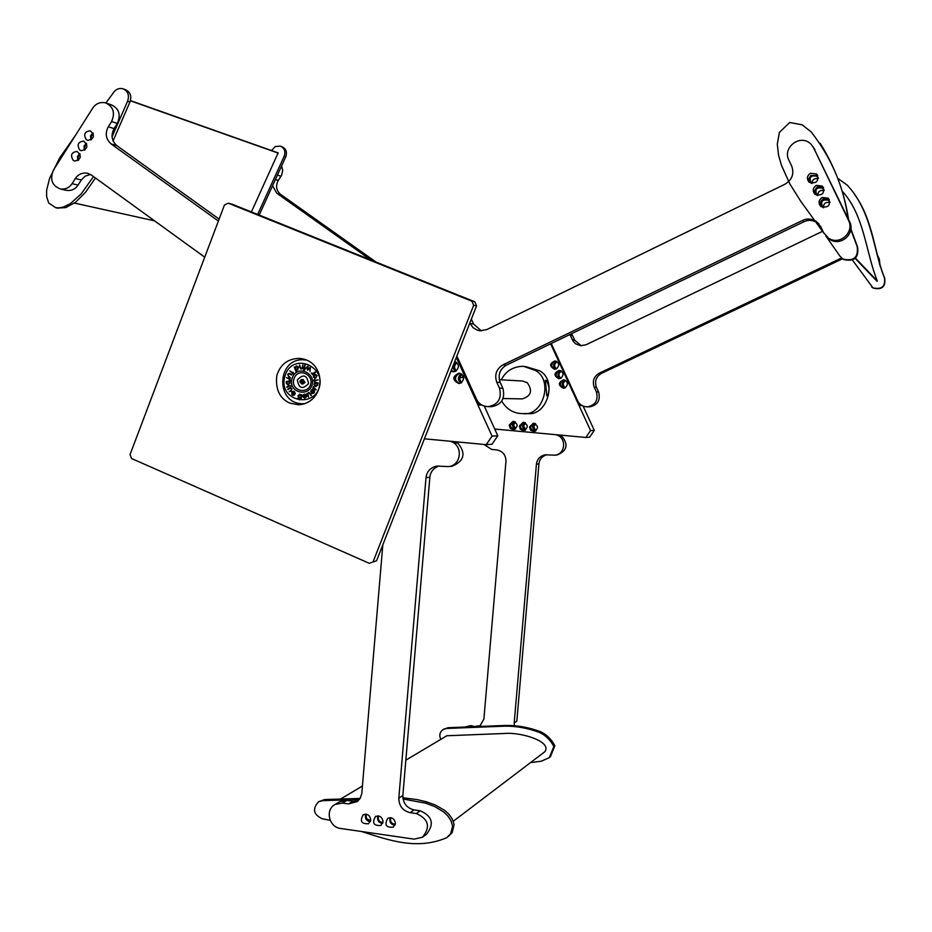 <?xml version="1.0" encoding="UTF-8"?>
<svg xmlns="http://www.w3.org/2000/svg" width="932" height="932" viewBox="0 0 932 932"><rect width="100%" height="100%" fill="white"/><g stroke="black" fill="none" stroke-linecap="round" stroke-linejoin="round"><path stroke-width="1.4" d="M476.555 305.882L474.854 301.817L471.953 301.222L473.654 305.323L476.555 305.882L376.551 560.808L369.235 563.289L376.551 560.808M369.235 563.289L131.587 458.532L130.037 454.583L224.472 204.982L228.247 203.188L232.371 204.283L474.854 301.817M228.247 203.188L471.953 301.222M473.654 305.323L373.15 561.647M289.794 403.113L298.566 404.803C326.491 402.775 327.516 360.311 298.997 358.377C287.627 358.785 280.217 364.575 276.769 375.713C275.348 389.366 279.693 398.5 289.794 403.113M300.244 403.556L302.702 404.29M304.368 359.274L301.863 359.822M302.982 379.452L305.044 382.458L302.096 384.042L303.867 383.518L304.275 381.328L303.25 379.755L301.618 379.487L303.517 383.506M308.539 383.611C302.527 389.809 298.799 388.586 297.366 379.918C303.296 373.685 307.024 374.92 308.539 383.611M286.497 377.705L288.897 378.835L289.77 380.419L290.178 378.474L286.497 377.705M292.24 394.504L292.112 392.325L294.71 394.62L295.223 393.292L294.512 391.673L293.312 391.195L291.751 391.976L291.984 394.888L294.093 395.191L292.24 394.504M293.021 373.056L293.137 372.241L292.706 372.765L289.864 370.866L292.392 373.161L292.205 374.047L292.706 373.441L294.081 374.012L293.021 373.056M290.26 373.732L289.083 373.359L287.685 374.361L288.78 376.843L290.446 377.693L288.279 375.922L288.116 374.582L289.258 373.883L291.669 375.025L290.26 373.732M314.399 380.769L314.876 381.433L314.818 380.734L318.138 379.883L314.771 380.221L314.282 379.452L314.352 380.256L312.989 380.908L314.422 380.769L314.48 381.468M313.525 375.456L313.455 377.111L315.249 378.45L317.16 375.643L315.354 374.303L313.525 375.456L313.432 377.111L315.202 378.45M314.562 390.613L312.814 393.048L311.777 392.628L314.026 389.937L312.639 389.378L311.195 390.089L310.752 391.766L312.826 393.537L314.212 392.815L314.55 390.601L312.837 393.048M301.479 395.261L299.801 394.213L297.879 395.949L299.487 398.255L301.094 397.754L299.731 399.362L297.576 398.255L299.778 399.84L301.257 398.966L301.595 394.586M314.468 382.178L315.039 382.796L313.979 384.194L315.552 386.582L317.882 384.974L317.428 383.273L318.162 382.901L314.445 382.167L315.063 382.796L314.002 384.194L315.901 386.629M316.251 389.844L314.177 388.108L313.711 386.326L312.837 388.12L316.251 389.844M306.22 396.578L304.694 397.836L303.284 396.566L306.605 395.844L305.941 394.609L304.286 394.189L302.97 395.238L302.795 396.648L304.671 398.302L306.651 396.706L304.671 397.836M308.608 397.149L307.898 394.667L308.48 393.106L309.68 393.292L311.463 395.436L310.507 393.677L308.352 392.64L307.502 394.085L306.745 393.723L308.608 397.149L307.176 393.479M304.484 370.237L303.692 370.086L304.484 370.237M310.321 367.348L307.944 369.258L308.014 366.125L304.857 368.874L307.583 367.103L307.42 370.237L309.808 368.291L310.041 371.623L310.321 367.348M315.564 372.311L312.581 373.499L311.393 372.975L312.476 374.617L315.564 372.311M296.691 371.915L295.863 369.853L297.541 370.004L298.578 367.301L296.807 366.008L294.931 367.511L294.244 367.08L296.691 371.915M302.818 364.878L302.387 367.429L301.071 368.571L299.545 365.064L299.638 367.103L301.118 369.037L302.492 368.152L303.017 368.827L302.818 364.878L302.411 367.429L301.036 368.559M305.195 365.111L304.042 368.921L305.195 365.111M286.776 386.897L290.33 385.627L286.951 387.374M290.901 387.106L287.72 389.192L290.446 388.271L291.541 388.889L291.401 390.147L289.176 391.685L291.075 391.032L291.972 388.726L290.574 387.898L290.889 387.095L287.976 389.611M286.136 381.596L286.823 381.526L286.159 383.168L288.291 385.021L290.108 382.831L289.246 381.316L291.297 380.617L286.136 381.596M291.495 385.067L291.506 385.906M297.599 398.255L299.335 399.805M301.094 397.754L299.696 399.362M299.859 394.213L297.902 395.949L299.51 398.255M299.883 394.714L301.327 396.519L299.894 397.813M300.104 394.737L301.327 396.519L299.929 397.813L298.357 396.053L300.127 394.737M317.428 383.273L318.068 383.39M315.983 382.97L317.474 384.846L315.913 386.116M314.445 384.24L316.239 382.994L317.474 384.846L315.657 386.081L314.445 384.24M313.082 387.654L316.251 389.832M313.56 387.898L313.397 386.675M315.342 388.795L314.2 388.108M311.416 393.001L312.779 393.537M311.195 390.089L311.439 393.001M312.779 389.378L311.218 390.089M312.686 389.867L313.373 390.077L311.509 392.302L311.556 390.403L313.35 390.077L311.486 392.302M302.795 396.648L304.624 398.313M302.97 395.238L302.818 396.648M304.717 394.143L302.993 395.238M304.729 394.632L306.022 395.529L303.273 396.123L304.38 394.667L305.999 395.529L303.25 396.123M307.502 394.085L309.028 392.442M309.68 393.292L311.067 395.681M309.04 392.943L309.704 393.292M308.375 395.634L307.921 394.667M304.088 369.736L304.018 370.575M309.808 368.291L310.041 371.623M307.583 367.103L307.502 370.272M308.038 366.125L305.312 369.107M307.944 369.258L310.263 367.313M312.639 373.86L312.488 374.606M311.544 373.417L312.465 373.849M315.284 371.903L313.14 373.382M314.62 374.443L313.548 375.456M315.424 374.303L314.643 374.443M315.435 374.815L316.752 375.817L315.855 377.821L313.874 376.936L314.806 374.92L316.752 375.817M316.729 375.817L315.272 377.926M314.282 379.452L314.375 380.256L312.966 380.396M314.771 380.221L318.138 379.883M289.153 373.872L291.681 375.013M289.095 376.412L288.303 375.922M289.13 373.359L287.708 374.361L288.804 376.843L290.446 377.681M292.706 373.441L293.766 374.384M289.864 370.866L292.415 373.161L292.205 374.035M294.244 367.08L296.271 372.101M294.931 367.511L296.038 366.183M296.877 366.02L296.061 366.183M295.863 369.853L296.76 370.155M296.76 366.497L298.124 367.488L296.714 369.701L295.374 368.699L296.155 366.625L298.147 367.488L296.691 369.701M302.492 368.152L302.55 368.851M299.545 365.064L300.943 369.037M304.729 365.029L304.065 368.932M290.33 385.638L286.8 386.897M290.493 388.283L291.565 388.889L291.436 390.147L289.2 391.685M289.153 388.854L290.05 388.341M293.918 394.749L293.265 394.888M293.312 391.195L291.774 391.976L292.007 394.888L293.219 395.389M292.112 392.325L294.722 394.609M293.37 391.696L294.244 392.046L294.594 393.921L292.427 392.023L294.244 392.046L294.594 393.921M286.52 377.716L288.92 378.835L289.782 380.407M291.297 380.617L286.159 381.584M286.823 381.526L286.182 383.168L288.035 385.033M288.268 381.374L289.689 382.819L288.279 384.52L286.625 383.087L288.209 381.374L289.689 382.819L288.128 384.52M301.665 379.592L300.221 380.559L299.941 382.143L302.096 384.042M300.698 379.965L302.597 383.984M302.947 383.996L301.048 379.976M546.793 395.89L545.406 380.198C546.828 380.606 548.028 383.203 548.995 387.992C548.89 392.71 548.167 395.343 546.816 395.89L546.793 395.89M501.765 401.144C506.74 409.486 513.823 413.645 523.038 413.61C542.669 416.674 553.992 380.629 535.504 370.493L523.458 366.299C513.194 366.451 505.808 370.959 501.288 379.813M525.054 366.439L539.745 370.831C558.07 380.885 546.839 416.592 527.384 413.563L526.265 413.575M522.398 381.002L527.197 382.609C532.848 390.671 531.193 396.1 522.246 398.896L503.14 398.535M581.987 405.537L580.007 405.56L578.586 402.473M564.21 379.918C559.223 382.4 559.072 385.172 563.755 388.213C559.783 386.232 559.433 383.6 562.695 380.303L564.21 379.918M555.682 361.01C550.626 363.317 550.358 366.066 554.878 369.27C551.08 367.22 550.789 364.598 554.004 361.418L555.682 361.01M559.946 370.458C554.924 372.847 554.715 375.608 559.305 378.742C555.425 376.726 555.111 374.093 558.35 370.854L559.887 370.458M564.757 388.003C561.355 385.196 561.507 382.609 565.188 380.233L564.687 380.431C561.67 383.099 561.693 385.627 564.757 388.003M555.903 369.095C552.688 366.206 552.944 363.631 556.66 361.383L556.031 361.628C553.084 364.167 553.037 366.66 555.903 369.095M560.33 378.543C557.021 375.689 557.22 373.115 560.924 370.808L560.353 371.018C557.371 373.627 557.371 376.132 560.33 378.543M565.666 380.501C562.648 382.749 562.52 385.184 565.258 387.794M565.188 387.828L563.382 388.225C557.988 385.312 558.047 382.516 563.569 379.848C568.042 381.526 568.578 384.194 565.188 387.828M557.138 361.686C554.109 363.83 553.864 366.229 556.439 368.897L554.517 369.27C549.239 366.171 549.414 363.375 555.018 360.917C559.34 362.676 559.829 365.332 556.474 368.874M561.402 371.087C558.373 373.278 558.186 375.701 560.843 378.334L558.944 378.742C553.608 375.736 553.725 372.94 559.293 370.377C563.685 372.101 564.198 374.757 560.831 378.345M513.94 429.617C509.42 427.031 509.338 424.293 513.683 421.392L510.282 425.505L511.435 428.37L513.986 429.629M530.588 426.984L531.426 429.897L534.351 431.504C529.714 428.965 529.586 426.215 533.989 423.245L530.588 426.984M520.429 426.052L521.256 428.941L524.157 430.561C519.555 428.009 519.439 425.26 523.819 422.312L520.429 426.052M512.507 425.039L514.79 421.683C511.808 424.456 511.901 426.973 515.07 429.256L512.507 425.039M532.72 426.891L535.05 423.501C531.986 426.32 532.09 428.871 535.387 431.155L532.72 426.891M522.596 425.959L524.902 422.592C521.885 425.376 521.99 427.928 525.217 430.211L522.596 425.959M515.349 421.963L513.614 425.004L515.606 428.93M509.187 425.155L513.031 421.369C518.274 423.85 518.437 426.623 513.52 429.687L510.223 428.324L509.187 425.155M535.585 423.757L533.768 426.844L535.9 430.864M529.516 427.019L533.36 423.233C538.649 425.679 538.824 428.464 533.896 431.563L530.576 430.2L529.516 427.019M525.45 422.86L523.679 425.924L525.741 429.897M519.334 426.087L523.19 422.301C528.444 424.771 528.619 427.543 523.702 430.619L520.382 429.256L519.334 426.087M501.381 369.363L499.715 372.66M594.301 430.386L590.573 430.596L585.809 437.458L589.572 437.19L594.301 430.386L583.106 406.084M590.573 430.596L550.626 343.803M494.729 429.046L585.809 437.458M370.843 259.981L276.757 193.204L280.567 194.334C276.233 190.466 275.453 185.829 278.237 180.447L275.476 179.573M272.726 186.027L276.757 193.204M461.934 377.611L463.204 375.736M277.41 175.111L280.963 176.253L281.674 175.006L282.699 170.451L281.58 165.791M280.963 176.253L278.237 180.447M280.567 194.334L376.015 262.055M479.7 726.378L483.894 719.015L505.971 461.224C505.843 454.944 502.767 451.17 496.744 449.923L491.712 449.445L483.929 444.436M514.196 722.917L536.424 464.159L538.941 463.845L516.829 721.205L514.196 722.917L514.336 725.76M555.985 434.708C566.749 437.201 565.922 454.059 554.82 455.2L545.36 454.781C540.117 455.923 537.147 459.045 536.424 464.159M556.928 454.979L557.254 454.944C567.227 450.692 568.695 444.389 561.635 436.013M538.941 463.845C539.488 459.266 542.098 456.226 546.769 454.711M468.481 727.03L470.823 725.609L464.089 727.228M470.823 725.609L475.145 726.669M480.609 725.678L475.821 726.261M556.369 434.743L559.619 436.293L561.623 436.164L561.705 435.232M559.724 435.046L559.619 436.293M551.278 343.489L577.63 400.818C579.471 404.616 582.698 406.632 587.3 406.853L589.548 406.865C597.633 405.257 600.651 400.306 598.612 392.011L596.41 391.929C598.461 400.259 595.42 405.245 587.3 406.853M596.41 391.929L594.22 387.176L596.433 387.293C594.418 381.316 596.072 376.691 601.431 373.394L599.229 373.208C593.859 376.516 592.181 381.165 594.22 387.176M599.229 373.208L841.514 258.001M877.257 255.333L878.69 258.304L879.598 264.537M822.513 231.322L586.088 344.758L580.589 345.714L575.533 343.745L573.017 341.019L570.163 335.077L572.516 335.473L571.502 333.749M572.516 335.473L574.683 340.168L572.341 339.796M581.288 345.76L574.683 340.168M880.099 266.214L879.365 259.154L877.024 254.296M842.47 258.816L601.431 373.394M596.433 387.293L598.612 392.011M581.149 405.024L580.007 405.56M461.41 373.86C457.53 376.691 457.356 379.767 460.897 383.064C457.6 379.953 457.728 376.912 461.27 373.918L461.41 373.86M456.191 362.175C452.288 364.948 452.055 368 455.492 371.332C452.311 368.198 452.474 365.169 455.981 362.268L456.191 362.175M477.79 401.447L479.421 405.047L481.844 405.059M459.348 383.506C453.826 379.755 454.012 376.342 459.919 373.254L458.218 373.732C454.257 377.716 454.63 380.978 459.348 383.506M453.919 371.752L451.321 370.214L453.919 371.752M460.956 383.04C465.115 378.52 464.451 375.223 458.975 373.138C452.218 376.458 452.137 379.918 458.754 383.53L460.956 383.04M461.678 382.609C459.138 379.685 459.29 376.947 462.132 374.396M450.972 371.099L453.313 371.775L455.62 371.274C459.534 367.418 459.243 364.167 454.723 361.534M456.284 370.889C453.861 367.965 454.07 365.251 456.913 362.746M425.458 436.141L427.264 431.528M424.41 438.809L486.224 444.657L492.061 436.129L456.319 357.457M492.061 436.129L497.793 435.803L484.291 406.107M497.793 435.803L492.014 444.238L486.224 444.657M77.927 160.572L77.472 156.506L79.756 153.57M73.22 160.374L74.746 161.085C81.282 159.197 82.028 155.982 76.972 151.427C71.426 152.266 70.18 155.248 73.22 160.374M84.428 150.285L84.02 146.184L86.338 143.26M79.779 150.052L81.259 150.739C87.818 148.922 88.598 145.707 83.589 141.105C77.997 141.909 76.727 144.891 79.779 150.052M90.94 139.975L90.567 135.827L92.944 132.938M86.35 139.707L87.783 140.382C94.365 138.635 95.181 135.431 90.218 130.771C84.579 131.529 83.286 134.511 86.35 139.707M219.125 219.113L116.85 145.637L111.094 143.924C105.852 139.171 104.908 133.451 108.275 126.764L114.054 128.593C110.698 135.233 111.63 140.918 116.85 145.637M114.054 128.593L117.339 123.42L111.584 121.568C115.323 112.83 113.331 106.597 105.619 102.87C100.167 101.774 95.879 103.51 92.746 108.089L53.439 170.09C49.664 179.352 51.982 185.654 60.382 188.975C65.438 189.557 69.329 187.786 72.079 183.651L78.055 185.095C75.329 189.208 71.449 190.967 66.428 190.384L65.799 190.245M106.376 103.137L111.409 104.85C119.075 108.555 121.055 114.741 117.339 123.42M78.055 185.095L81.317 179.981L75.364 178.501C78.183 174.272 82.179 172.513 87.34 173.201L91.301 174.983L204.714 257.185M90.521 174.482L85.15 176.16L81.317 179.981M75.364 178.501L72.079 183.651M111.584 121.568L108.275 126.764M111.094 143.924L218.391 221.047M395.005 825.111C390.869 824.692 389.227 822.21 390.065 817.632M395.401 823.492C394.574 818.657 392.011 816.933 387.735 818.343C384.217 824.808 386.058 827.756 393.246 827.197L395.401 823.492M382.644 823.352C378.59 822.886 376.982 820.393 377.833 815.873M383.064 821.721C382.248 816.921 379.708 815.197 375.456 816.56C371.891 822.968 373.697 825.927 380.873 825.449L383.064 821.721M370.33 821.593C366.346 821.08 364.773 818.587 365.647 814.125M370.75 819.962C369.957 815.185 367.453 813.461 363.212 814.778C359.601 821.139 361.371 824.109 368.524 823.702L370.75 819.962M352.89 801.275L346.82 800.413L342.44 803.058L348.545 803.932L352.89 801.275L358.226 800.786M342.44 803.058L335.147 804.421L339.574 801.776L346.82 800.413M420.25 810.793C432.46 816.234 434.533 824.063 426.46 834.28L422.569 837.192C430.7 826.894 428.615 819.007 416.324 813.543L420.25 810.793L414.088 809.92L410.115 812.657C402.729 810.77 398.954 805.924 398.814 798.118L402.845 795.497C402.985 803.244 406.736 808.056 414.088 809.92M402.845 795.497L429.862 477.196L426.006 477.662C426.879 471.336 430.526 467.456 436.933 466.058L448.513 466.606C461.946 465.208 463.192 444.599 450.156 441.244M439.042 465.988C433.555 467.969 430.491 471.709 429.862 477.196M457.542 442.735C466.233 453.103 464.462 460.932 452.23 466.21L451.845 466.245M426.006 477.662L398.814 798.118M410.115 812.657L416.324 813.543M335.147 804.421C324.662 809.792 329.229 827.173 340.297 828.432L414.146 839.138L422.569 837.192M382.819 544.824L361.767 793.714L360.16 798.316L357.387 801.532L348.545 803.932M457.612 441.954L457.519 442.956L454.443 443.154L450.715 441.302M454.571 441.663L454.443 443.154M809.279 182.357L808.825 178.56L810.887 175.484L817.772 175.635M810.479 173.259C806.891 175.845 806.483 178.862 809.232 182.311C816.84 183.884 819.263 181.111 816.514 174.004L810.479 173.259M815.104 194.473L814.58 190.652L816.653 187.518L817.585 186.948L823.55 187.67M816.292 185.375C812.669 188.019 812.285 191.048 815.127 194.485C822.77 195.941 825.158 193.134 822.269 186.062L816.292 185.375M820.941 206.624C819.647 203.188 820.451 200.636 823.364 198.994L829.329 199.704M822.117 197.502C818.447 200.205 818.086 203.269 821.034 206.683C828.734 207.999 831.064 205.156 828.024 198.143L822.117 197.502M488.286 406.655C498.247 404.639 501.975 398.465 499.47 388.12L502.861 388.248C505.365 398.523 501.661 404.663 491.758 406.655L488.286 406.655C482.648 406.364 478.71 403.871 476.45 399.152L456.866 356.071M502.861 388.248L500.193 382.388L496.779 382.213C494.286 374.769 496.337 368.979 502.942 364.866L506.309 365.169C499.762 369.247 497.711 374.99 500.193 382.388M506.309 365.169L803.827 221.769L802.44 220.453C806.926 218.321 811.516 218.636 816.222 221.397L820.708 226.593L823.62 232.674L828.385 238.068C839.779 246.013 854.586 232.021 848.668 220.663L813.636 147.827L810.98 144.145C800.39 133.346 782.274 147.559 788.798 160.001L791.687 166.036C794.367 173.69 792.165 179.736 785.082 184.152L486.807 329.578L480.085 330.79L477.266 330.161L473.153 327.749L469.973 323.462L473.561 324.033L481.308 330.848M818.89 223.785L817.515 222.713C812.832 219.975 808.277 219.661 803.827 221.769M813.147 146.906L849.728 221.991C855.611 233.268 840.897 247.155 829.585 239.279L826.824 236.891M473.561 324.033L471.347 319.163M802.44 220.453L502.942 364.866M496.779 382.213L499.47 388.12M479.421 405.047L480.784 404.395M370.633 820.719L366.812 818.844L366.02 816.362L366.544 814.218M382.947 822.467C379.872 822.199 378.31 820.603 378.229 817.655L378.753 815.954M395.296 824.214C392.174 824.016 390.566 822.42 390.473 819.414L390.997 817.702M330.173 820.3L322.274 818.762C313.338 814.533 312.15 808.825 318.674 801.66L324.674 799.563L360.102 798.433M402.845 797.757L416.837 799.551L426.145 801.73L435.465 805.062L444.599 810.327L448.816 814.149L452.206 818.867L454.117 824.471L452.253 832.462L448.315 836.47M318.674 801.66L322.798 800.658L359.391 799.458M324.674 799.563L322.798 800.658M403.008 798.992L425.726 803.186L434.79 806.599L443.655 811.947L447.71 815.791L450.867 820.428L452.637 826.136L450.622 833.791L446.766 837.682C416.755 850.532 388.586 840.047 361.523 831.507M440.801 739.356C438.914 735.29 439.788 731.935 443.422 729.29L446.847 728.451L504.398 726.179C516.037 725.981 527.698 728.055 539.395 732.412C545.535 735.232 550.346 739.915 553.853 746.485L549.332 757.646L541.294 761.199L530.506 762.621M446.871 735.756L504.643 733.472C520.662 731.946 552.327 741.394 544.894 751.693L453.29 821.255M446.847 728.451L448.094 727.717L505.528 725.446C517.132 725.247 528.77 727.321 540.443 731.678C546.571 734.474 551.371 739.158 554.866 745.705L550.358 756.854M443.422 729.29L448.094 727.717M340.215 799.26L362.443 786.026L340.18 799.26M446.917 735.709L405.839 760.163L446.987 735.686M91.604 139.532L91.196 136.422L93.27 133.684M85.08 149.831L84.661 146.743L86.676 143.994M78.579 160.106L78.125 157.042L80.094 154.293M123.548 88.971L125.354 89.635C130.387 92.023 131.913 96.159 129.932 102.031L113.052 140.918M95.46 178L85.558 192.237L75.562 202.256L65.718 207.626L57.481 208.069M105.922 102.963L113.611 92.489C115.929 89.134 119.063 87.888 122.989 88.773C128.045 91.173 129.571 95.32 127.579 101.204L112.026 136.899M129.932 102.031L127.579 101.204M93.503 176.591L81.177 193.926L70.319 203.677L63.364 207.044L59.497 207.824L55.64 207.685L48.662 202.943L46.6 196.501L46.658 190L49.641 178.233L59.648 157.951L75.457 135.35M271.457 150.53L275.243 146.557L280.287 146.114C284.516 148.118 285.798 151.52 284.132 156.343L257.651 214.453M130.457 100.738L278.132 152.895L251.384 211.937M284.132 156.343L285.716 156.902L259.189 215.071M280.753 146.289L281.883 146.697C286.101 148.689 287.371 152.091 285.716 156.902M130.433 100.819L278.237 153.116M823.585 207.731C823.34 203.572 825.472 201.825 829.958 202.477M823.317 207.685L822.851 207.382C820.218 201.463 822.141 199.11 828.618 200.322L829.969 202.209M817.818 195.604C817.713 191.666 819.822 189.965 824.109 190.524M817.341 195.522L817.003 195.277C814.498 189.324 816.467 187.006 822.898 188.322L824.133 190.035M812.075 183.488C812.098 179.771 814.172 178.129 818.273 178.583M811.388 183.371L811.166 183.196C808.778 177.208 810.782 174.925 817.166 176.346L818.308 177.895M820.172 143.295C835.119 167.247 844.578 192.668 848.551 219.544M850.951 229.051L857.557 246.957C859.036 257.745 854.329 261.927 843.448 259.515L841.491 257.978M857.557 246.957L857.137 246.479C858.617 257.29 853.898 261.496 842.994 259.073L839.79 255.951L825.81 235.912M823.946 233.303L800.704 201.195L789.928 184.082L781.459 165.325L778.558 155.201L777.288 144.25L779.373 132.437L789.695 122.488L802.184 124.841L811.131 131.866C831.507 158.09 843.786 186.913 847.957 218.309M850.858 229.738L857.137 246.479M837.775 178.327L847.141 185.072C872.282 211.564 873.447 251.407 884.398 277.724C885.598 286.439 881.777 289.817 872.946 287.837L852.454 260.075M842.202 191.153C864.5 215.292 865.653 252.118 877.35 281.103L877.012 281.254M884.398 277.724L884.666 278.027C885.866 286.73 882.056 290.097 873.249 288.116L871.7 286.916M854.423 194.275C873.331 219.649 874.577 254.751 884.666 278.027M877.35 281.103L855.459 258.094M877.059 281.313L855.145 258.374L877.024 281.278M310.647 384.497C307.455 395.04 290.26 390.659 293.941 378.986C297.343 367.22 313.839 373.942 310.647 384.497M312.115 385.033C308.282 397.638 287.732 392.395 292.124 378.439C296.19 364.365 315.925 372.404 312.115 385.033M319.338 387.409C312.733 409.136 277.387 400.061 284.947 376.074C291.902 351.865 325.909 365.647 319.338 387.409M304.95 403.661L302.702 403.742M304.671 403.754L303.471 403.742C275.022 404.709 276.536 357.806 303.867 359.799L306.558 360.078M879.365 259.154L878.69 258.304M848.668 220.663L849.728 221.991M814.941 149.668L813.636 147.827M305.23 359.892L306.302 359.962M522.945 381.037L499.307 379.708M463.845 377.716L460.035 377.507M523.038 413.61L527.384 413.563M557.254 454.944L554.82 455.2M88.027 173.375L87.34 173.201M66.428 190.384L60.382 188.975M448.513 466.606L452.23 466.21M817.748 175.589L816.514 174.004M823.515 187.635L822.269 186.062M829.235 199.623L828.024 198.143M817.515 222.713L816.222 221.397M828.385 238.068L829.585 239.279M55.64 207.685L58.157 208.22M154.561 220.837L74.467 203.083M278.132 152.895L130.503 100.621M829.748 201.708L828.618 200.322M823.97 189.674L822.898 188.322M818.191 177.651L817.166 176.346"/></g></svg>
